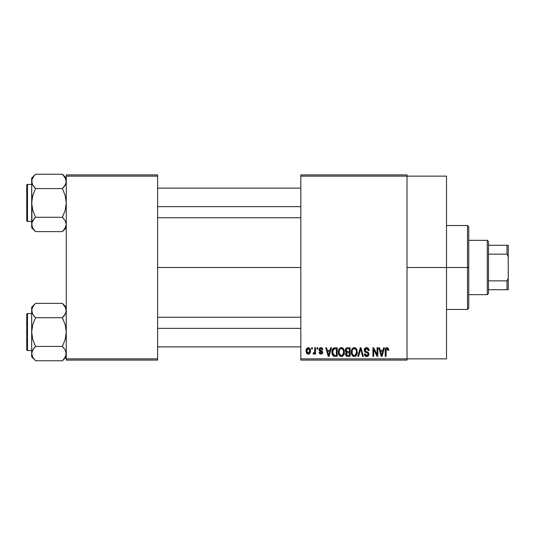 <?xml version="1.0" encoding="UTF-8"?>
<svg xmlns="http://www.w3.org/2000/svg" width="535" height="535" viewBox="0 0 535 535"><rect width="100%" height="100%" fill="white"/><g stroke="black" fill="none" stroke-linecap="round" stroke-linejoin="round"><path stroke-width="0.8" d="M407.015 267.5L446.518 267.5L446.518 176.135L446.518 267.5L407.015 267.5M157.618 267.5L300.837 267.5L157.618 267.5M300.837 174.905L407.015 174.905L300.837 174.905L300.837 176.135L407.015 176.135L407.015 358.865L300.837 358.865L300.837 174.905M407.015 176.135L300.837 176.135L300.837 360.095L300.837 358.865L407.015 358.865L407.015 360.095L300.837 360.095L407.015 360.095L407.015 174.905L407.015 176.135L446.518 176.135M311.611 347.75L311.611 348.987L312.393 348.987L312.393 347.75L311.611 347.75L312.393 347.75L311.611 347.75L311.611 348.987L312.393 348.987L312.393 347.75L312.393 348.987L311.611 348.987L311.611 347.75M316.994 347.75L316.994 348.987L317.783 348.987L317.783 347.75L316.994 347.75L317.783 347.75L316.994 347.75L316.994 348.987L317.783 348.987L317.783 347.75L317.783 348.987L316.994 348.987L316.994 347.75M330.65 347.75L329.975 350.331L327.253 350.331L326.571 347.75L325.748 347.75L328.256 356.39L329.085 356.39L331.473 347.75L330.65 347.75L331.473 347.75L330.65 347.75L329.975 350.331L327.253 350.331L326.571 347.75L325.748 347.75L328.256 356.39L329.085 356.39L331.473 347.75L329.085 356.39L328.256 356.39L325.748 347.75L326.571 347.75M343.61 348.994L341.35 347.636L339.103 348.96L338.321 352.063C338.187 354.458 339.197 355.942 341.35 356.504C343.544 355.922 344.553 354.411 344.386 351.956L343.189 348.445L342.032 347.723L340.675 347.723L338.729 349.676L338.461 353.548L339.19 355.314L340.26 356.257L341.725 356.477L343.075 355.822L344.353 352.719L343.737 349.215M356.517 348.994L354.257 347.636L352.01 348.96L351.228 352.063C351.094 354.458 352.104 355.942 354.257 356.504C356.45 355.922 357.46 354.411 357.293 351.956L356.096 348.445L354.939 347.723L353.582 347.723L351.635 349.676L351.368 353.548L352.097 355.314L353.174 356.257L354.638 356.477L355.982 355.822L357.26 352.719L356.644 349.215M366.582 347.636L364.803 348.338L364.134 350.144L364.81 351.849L368.053 353.428L367.98 354.872L366.99 355.481L365.746 355.213L365.144 353.809L364.362 353.923L364.977 355.755L366.957 356.497L368.642 355.461L368.829 353.287L368.067 352.264L365.285 351.08L364.977 349.669L365.626 348.847L366.896 348.68L367.893 349.241L368.401 350.666L369.19 350.559L368.528 348.499L366.582 347.636C365.037 347.743 364.221 348.579 364.134 350.144L365.331 352.204L367.933 353.227L368.18 354.11L366.702 355.494L365.144 353.809L364.362 353.923C364.415 355.494 365.198 356.357 366.729 356.504C368.16 356.384 368.909 355.594 368.963 354.137L364.923 350.131L366.515 348.646L368.401 350.666L369.19 350.559C369.15 348.793 368.287 347.824 366.582 347.636M383.628 347.75L382.946 350.331L380.231 350.331L379.549 347.75L378.726 347.75L381.234 356.39L382.064 356.39L384.451 347.75L383.628 347.75L384.451 347.75L383.628 347.75L382.946 350.331L380.231 350.331L379.549 347.75L378.726 347.75L381.234 356.39L382.064 356.39L384.451 347.75L382.064 356.39L381.234 356.39L378.726 347.75L379.549 347.75M388.249 348.245L386.778 347.65L385.514 348.633L385.24 356.39L386.023 356.39L386.183 349.168L387.26 348.693L387.928 350.445L388.718 350.331L388.249 348.245L387.019 347.636C385.635 347.991 385.046 348.954 385.24 350.525L385.24 356.39L386.023 356.39L386.136 349.302L386.979 348.646L387.928 350.445L388.718 350.331L388.249 348.245M377.041 347.75L377.041 354.665L373.738 347.75L372.888 347.75L372.888 356.39L373.677 356.39L373.677 349.462L376.994 356.39L377.83 356.39L377.83 347.75L377.041 347.75L377.83 347.75L377.041 347.75L377.041 354.665L373.738 347.75L372.888 347.75L372.888 356.39L373.677 356.39L373.677 349.462L376.994 356.39L377.83 356.39L377.83 347.75L377.83 356.39L376.994 356.39M360.369 350.124L358.637 356.39L357.815 356.39L360.282 347.75L357.815 356.39L358.637 356.39L360.71 348.76L362.563 356.39L363.379 356.39L361.051 347.75L360.282 347.75L361.051 347.75L360.282 347.75L357.815 356.39L358.637 356.39L360.71 348.76L362.563 356.39L363.379 356.39L361.051 347.75L363.379 356.39L362.563 356.39L361.025 350.124M347.67 347.75L346.239 348.084L345.416 349.302L345.51 351.515L346.352 352.411L345.617 353.448L345.65 355.073L346.807 356.283L350.104 356.39L350.104 347.75L347.67 347.75C346.091 347.817 345.296 348.666 345.282 350.285L346.352 352.411L345.503 354.217C345.577 355.614 346.292 356.337 347.663 356.39L350.104 356.39L350.104 347.75L350.104 356.39L347.663 356.39M332.523 349.141L334.897 347.75L333.151 348.298L332.188 350.004L331.994 353.307L332.817 355.521L334.061 356.317L337.197 356.39L337.197 347.75L334.897 347.75C332.71 348.205 331.72 349.663 331.927 352.117L333.753 356.23L337.197 356.39L337.197 347.75L337.197 356.39M320.913 347.636L319.509 348.218L319.014 349.669L319.542 351.067L321.876 352.19L321.849 352.826L321.1 353.24L320.197 352.973L319.917 352.237L319.127 352.351L319.642 353.655L320.947 354.15L322.244 353.655L322.692 351.983L322.137 351.034L320.004 350.084L319.876 349.114L321.1 348.553L322.05 349.77L322.832 349.656L322.297 348.225L321.107 347.643M314.754 347.75L314.607 352.291L314.092 352.98L313.296 352.913L313.069 353.809L314.005 354.116L314.754 353.033L314.754 354.036L315.536 354.036L315.536 347.75L314.754 347.75L315.536 347.75L314.754 347.75L314.607 352.291L313.858 353.026L313.296 352.913L313.069 353.809L313.818 354.15L314.754 353.033L314.754 354.036L315.536 354.036L315.536 347.75L315.536 354.036L314.754 354.036M308.3 347.636L306.522 348.787L306.107 350.96L306.702 353.281L308.3 354.15L310.059 353.026L310.487 350.893L310.053 348.76L308.3 347.636C306.689 348.051 305.96 349.154 306.107 350.96C305.993 352.699 306.729 353.762 308.3 354.15C309.892 353.749 310.621 352.665 310.487 350.893C310.614 349.128 309.885 348.038 308.3 347.636M66.26 360.095L157.618 360.095L157.618 358.865L66.26 358.865L66.26 176.135L157.618 176.135L157.618 358.865L157.618 174.905L66.26 174.905L157.618 174.905L157.618 176.135L66.26 176.135L66.26 174.905L66.26 358.865L157.618 358.865L157.618 360.095L66.26 360.095L66.26 358.865L66.26 360.095M446.518 358.865L446.518 267.5L446.518 358.865L407.015 358.865M388.657 349.442L388.698 349.783M388.718 350.331L387.915 350.164M387.868 349.683L387.674 349.061M386.979 348.646L386.056 349.723M386.25 349.047L386.023 350.458M386.023 356.39L385.24 356.39L385.24 350.525M385.247 350.044L385.287 349.562L385.247 350.044M385.374 349.087L385.514 348.626M385.755 348.218L386.778 347.65M387.714 347.777L387.373 347.67M381.475 354.979L380.499 351.341L382.685 351.341L381.589 355.494L380.499 351.341L382.685 351.341L381.535 355.24M381.147 353.715L381.442 354.825M373.677 356.39L372.888 356.39L372.888 347.75L373.738 347.75M367.13 347.683L367.659 347.844M368.461 348.425L368.755 348.833M369.03 349.469L369.137 349.937M369.19 350.559L368.401 350.666L368.267 349.91M365.753 348.787L364.923 350.131L365.077 350.799M368.648 352.886L368.829 353.281M368.842 353.327L368.929 353.709M368.929 354.598L368.642 355.461M368.816 355.066L368.374 355.822M365.759 356.323L365.338 356.089M364.509 354.886L364.402 354.411M364.375 354.17L365.184 354.13M365.372 354.745L365.659 355.14M366.395 355.474L366.99 355.481M367.318 355.401L367.766 355.14M367.98 354.872L368.154 354.397L367.98 354.872M368.167 354.304L368.127 353.648M367.291 352.839L366.689 352.652M365.057 352.043L364.201 350.766M364.154 350.458L364.148 349.897M364.509 348.733L364.796 348.345M364.816 348.325L365.559 347.817M365.612 347.797L366.087 347.676M356.845 349.616L357.106 350.385M357.293 351.956L357.28 352.344M357.26 352.719L357.173 353.441M357.019 354.096L356.878 354.498M355.688 356.056L355.293 356.29M355.006 356.397L354.638 356.477M353.167 356.257L352.592 355.869M351.368 353.548L351.301 353.187M351.228 352.063L351.241 352.438M351.241 351.656L351.395 350.465M352.953 347.997L353.909 347.663M355.267 347.844L354.257 347.636M355.568 348.004L356.089 348.439M353.762 355.427L352.351 354.043L352.017 352.09C351.869 350.244 352.618 349.101 354.264 348.646C355.862 349.067 356.611 350.164 356.504 351.943L355.581 354.959L356.504 351.943C356.684 353.849 355.929 355.033 354.25 355.494L353.08 355.066L352.351 354.043L352.652 354.605M353.434 348.84L354.123 348.653M355.715 349.348L354.264 348.646L355.354 349.007M355.354 355.146L354.397 355.487M352.645 354.605L353.622 355.38M352.277 350.264L352.09 353.087M352.104 353.133L352.351 354.043L352.023 351.803L352.451 349.857M356.504 351.943L356.484 351.388L356.504 351.943M346.085 355.815L345.831 355.467M345.643 355.073L345.536 354.651M346.352 352.411L345.289 350.037M346.219 352.331L345.851 352.043M345.309 349.783L345.409 349.308M345.449 349.188L345.597 348.833M345.871 348.425L346.239 348.084M345.329 350.913L345.51 351.515M347.77 351.789L349.322 351.789L349.322 348.76L347.656 348.76L349.322 348.76L349.322 351.789L347.77 351.789L346.065 350.278L346.84 348.867L346.091 350.606L346.84 348.867L347.656 348.76L347.041 348.807M347.636 355.374L346.292 354.076L347.021 352.886L347.844 352.799L349.322 352.799L349.322 355.38L347.603 355.374M346.292 354.076L346.332 353.662M347.021 352.886L347.844 352.799L347.021 352.886M346.526 351.468L347.115 351.742L346.091 350.606M347.844 352.799L349.322 352.799L349.322 355.38L347.951 355.38M346.633 355.073L346.312 354.384M346.326 353.702L346.553 353.194M343.938 349.616L344.199 350.385M344.386 351.956L344.373 352.344M344.353 352.732L344.266 353.441M344.112 354.096L343.972 354.498M342.781 356.056L342.38 356.29M342.099 356.397L341.725 356.477M340.26 356.257L339.685 355.869M338.775 354.571L338.936 354.906M338.461 353.548L338.394 353.187M338.321 352.063L338.327 352.438M338.334 351.656L338.488 350.465M340.046 347.997L341.002 347.663M342.36 347.844L341.35 347.636M342.661 348.004L343.182 348.439M338.695 354.371L338.963 354.952M339.738 354.605L341.343 355.494L339.444 354.043L339.11 352.09C338.963 350.244 339.712 349.101 341.357 348.646C342.955 349.067 343.704 350.164 343.597 351.943L342.674 354.959L343.597 351.943C343.778 353.849 343.022 355.033 341.343 355.494L340.173 355.066L339.444 354.043L339.745 354.605M340.527 348.84L341.216 348.653M343.35 350.278L342.614 349.148L341.497 348.653L342.447 349.007M341.925 355.407L341.49 355.487M339.371 350.264L339.183 353.087M339.197 353.133L339.444 354.043L339.116 351.803L339.544 349.857M343.597 351.943L343.577 351.388L343.597 351.943M334.997 356.39L333.753 356.23M334.308 356.357L333.907 356.283M333.231 355.935L332.121 353.976M331.994 353.307L331.941 352.726M331.947 351.441L332.188 350.004M332.309 349.643L332.482 349.221M333.272 354.631L333.9 355.213L332.71 352.13L333.024 350.017L335.004 348.76L336.415 348.76L336.415 355.38L333.807 355.16L332.984 354.05L332.71 352.13L332.763 353.107M333.519 349.208L332.71 352.13L332.917 350.378M333.024 350.017L333.659 349.094M334.542 348.787L336.415 348.76L336.415 355.38L333.9 355.213M334.736 355.374L334.335 355.334M332.723 351.595L332.75 352.993M333.312 349.455L333.84 348.981M328.289 354.157L327.52 351.341L329.707 351.341L328.61 355.494L327.52 351.341L329.707 351.341L328.61 355.494L328.463 354.825M328.771 354.672L328.684 355.079M322.832 349.656L320.92 347.636L319.014 349.669L321.936 352.485L320.92 353.247L319.917 352.237L319.127 352.351L320.947 354.15L322.719 352.358L319.803 349.509L320.86 348.532L321.943 349.295M321.889 347.877L322.297 348.225M321.916 349.215L321.649 348.82M320.98 348.539L320.271 348.666M319.823 349.308L320.09 350.144M319.803 349.509L320.779 350.425M321.99 350.927L322.685 351.983M322.605 353.067L322.244 353.655M319.642 353.655L319.168 352.585M319.127 352.351L319.943 352.438M319.917 352.237L321.281 353.22M321.916 352.659L321.682 351.963L320.786 351.602M321.93 352.572L321.742 352.01M319.475 351.007L319.114 350.385M319.041 349.288L319.127 348.907M314.754 353.033L314.526 353.568M313.069 353.809L313.818 354.15L313.069 353.809L313.296 352.913L314.486 352.605L314.754 351.007L314.078 352.986M313.296 352.913L313.858 353.026L313.296 352.913M310.273 349.281L310.4 349.803M310.481 350.619L310.481 351.167M310.019 353.093L309.752 353.468M309.745 353.474L309.337 353.842M308.983 354.023L308.581 354.13M307.485 353.963L306.869 353.488M307.271 353.836L306.702 353.281M306.555 353.046L306.361 352.625M306.174 351.883L306.134 351.515M306.615 348.626L306.401 349.047M307.424 347.844L308.013 347.656M307.906 348.606L308.28 348.532L307.906 348.606M309.698 350.893L308.414 353.247L306.909 351.281L308.28 348.532L309.691 350.512L309.263 352.705L309.698 350.893M306.95 351.662L306.909 351.281M307.612 353L307.291 352.645M306.909 350.519L306.943 350.151M309.645 350.091L309.504 349.542M309.444 349.395L309.691 350.512M381.95 353.856L381.843 354.264M356.042 349.796L356.484 351.388M342.808 349.348L343.577 351.388M328.971 353.856L328.864 354.264M307.15 352.398L307.023 352.037M307.023 349.77L307.143 349.409M467.51 267.5L467.51 309.477L467.51 267.5L446.518 267.5L467.51 267.5L467.51 225.523L467.51 267.5L468.74 267.5L467.51 267.5M468.74 308.24L468.74 267.5L468.74 308.24L467.51 309.477L446.518 309.477M468.74 226.76L468.74 267.5L468.74 226.76L467.51 225.523L446.518 225.523M65.591 227.348L62.414 231.622L63.959 229.916L62.414 231.622L35.531 231.622L32.769 228.157L31.685 224.446L31.966 222.593L32.755 220.768L35.531 217.277L32.762 210.309L31.685 202.932L32.762 195.542L35.531 188.581L32.769 185.117L31.685 181.412L31.966 183.284L31.966 179.553L33.986 175.948L31.966 179.553L31.685 181.412L31.966 226.318M66.26 224.453L65.19 228.131L62.414 231.622L66.26 227.776L62.414 231.622L35.531 231.622L34.013 229.943M35.531 174.236L33.986 175.948L35.531 174.236L33.986 175.948L35.531 174.236L62.414 174.236L35.531 174.236L31.685 178.081L35.531 174.236M27.492 221.45A0.742 0.742 0 0 1 26.75 220.708L26.75 185.15A0.742 0.742 0 0 1 27.492 184.408L31.685 184.408L27.492 184.408L27.492 221.45L31.685 221.45L27.492 221.45L27.492 184.408A0.742 0.742 0 0 0 26.75 185.15L26.75 220.708A0.742 0.742 0 0 0 27.492 221.45M62.755 174.584L65.176 177.707L66.26 181.412L65.972 179.526L65.979 183.264L63.966 186.869L65.183 185.11L62.414 188.581L63.959 186.875L62.414 188.581L35.531 188.581L62.414 188.581L65.183 195.549L66.26 202.932L65.183 210.322L62.414 217.277L35.531 217.277L62.414 217.277L65.176 220.741L66.26 224.446L65.979 222.58L66.26 224.446L65.624 227.275M32.314 184.214L31.685 181.412L31.685 224.446L31.966 222.593L33.986 218.989L32.769 220.741L35.531 217.277L33.986 218.989L35.531 217.277L32.762 210.309L31.685 202.932L32.762 195.542L35.531 188.581L32.374 184.348M65.591 184.314L62.414 188.581L65.183 195.549L66.26 202.932L65.183 210.322L62.414 217.277L65.176 220.741L66.26 224.446M31.973 222.567L32.361 221.543M31.685 178.081L31.685 181.412L31.685 178.081M35.19 231.274L31.685 227.776L31.692 224.346M33.986 229.91L32.789 228.191M32.755 228.131L32.321 227.275M33.886 186.755L35.531 188.581M66.26 181.512L65.972 183.298M66.26 178.081L62.414 174.236L65.624 178.583M66.26 181.412L65.979 179.539M64.06 219.109L62.414 217.277M157.618 206.644L300.837 206.644L157.618 206.644M300.837 328.356L157.618 328.356L300.837 328.356M487.265 240.335L488.495 241.573L488.495 245.277L488.495 241.573L487.265 240.335L468.74 240.335L487.265 240.335L487.265 294.665L468.74 294.665L487.265 294.665L487.265 240.335M488.495 293.427L487.265 294.665L488.495 293.427L488.495 289.723L488.495 293.427M488.495 254.145L488.495 280.855L488.495 245.277L488.495 254.145L507.013 254.145L508.25 256.74L508.25 278.26L507.013 280.855L488.495 280.855L488.495 289.723L488.495 280.855L507.013 280.855L507.013 289.723L508.25 289.723L508.25 278.26L508.25 289.723L507.013 289.723L507.013 280.855L508.25 278.26L508.25 245.277L488.495 245.277L507.013 245.277L507.013 254.145L507.013 245.277L508.25 245.277L508.25 256.74L507.013 254.145L488.495 254.145M488.495 289.723L507.013 289.723L488.495 289.723M26.75 185.491L26.75 186.882M26.75 218.982L26.75 220.366M65.624 221.624L65.972 222.567M35.531 217.277L33.986 218.982M62.414 188.581L63.959 186.875M32.321 184.234L31.973 183.298M65.591 313.457L62.414 317.723L35.531 317.723L62.414 317.723L63.959 316.018L62.414 317.723L65.183 324.691L66.26 332.068L65.183 339.457L62.414 346.419L65.176 349.883L65.972 351.702L65.979 355.447L63.966 359.052L65.183 357.286L62.414 360.764L63.959 359.052L62.414 360.764L35.531 360.764L32.769 357.293L31.685 353.588L32.755 349.903L35.531 346.419L32.762 339.451L31.685 332.068L32.762 324.678L35.531 317.723L32.769 314.259L31.685 310.554L31.966 312.42L31.966 308.695L33.986 305.09L31.966 308.682L31.685 310.554L31.685 356.919L31.685 353.588L32.789 357.333M35.19 360.416L35.531 360.764L62.414 360.764L66.26 356.919L62.414 360.764L65.183 357.286M31.685 310.547L31.685 353.588L31.966 351.736L33.986 348.131L32.762 349.89L35.531 346.419L62.414 346.419L35.531 346.419L33.986 348.131L35.531 346.419L32.762 339.451L31.685 332.068L32.762 324.678L35.531 317.723L32.769 314.259L31.973 312.433L31.685 307.224L35.531 303.378L33.986 305.084L35.531 303.378L33.986 305.084L35.531 303.378L62.414 303.378L35.531 303.378L31.685 307.224L31.685 310.554M27.492 350.592A0.742 0.742 0 0 1 26.75 349.85L26.75 314.292A0.742 0.742 0 0 1 27.492 313.55L31.685 313.55L27.492 313.55L27.492 350.592L31.685 350.592L27.492 350.592L27.492 313.55A0.742 0.742 0 0 0 26.75 314.292L26.75 349.85A0.742 0.742 0 0 0 27.492 350.592M62.789 303.76L65.176 306.843L66.26 310.554L65.972 308.668L65.979 312.407L63.966 316.011L65.176 314.259L62.414 317.723L65.183 324.691L66.26 332.068L65.183 339.457L62.414 346.419L65.176 349.883L66.26 353.588L65.979 351.716L66.26 353.588L65.19 357.273M31.973 351.702L32.361 350.686M31.692 353.488L31.685 356.919L34.013 359.085M32.755 357.273L33.986 359.052M33.886 315.891L35.531 317.723M66.26 310.654L65.972 312.433M66.26 307.224L62.414 303.378L65.624 307.725M66.26 310.554L65.979 308.682M64.06 348.245L62.414 346.419M26.75 314.633L26.75 316.018M26.75 348.118L26.75 349.509M65.624 350.766L65.972 351.702M35.531 346.419L33.986 348.124M62.414 317.723L63.959 316.018M32.321 313.376L31.973 312.433M157.618 188.113L300.837 188.113M157.618 217.745L300.837 217.745M300.837 346.887L157.618 346.887M300.837 317.255L157.618 317.255"/></g></svg>
